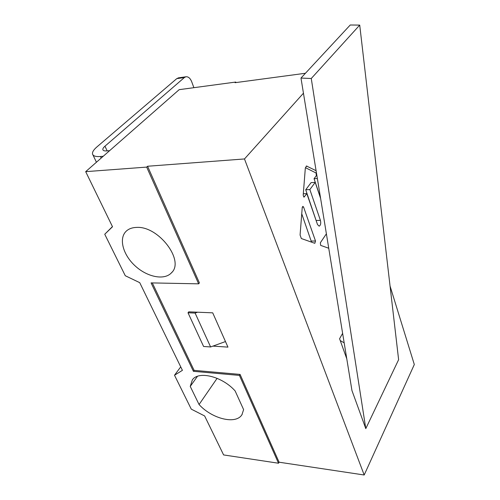 <?xml version="1.0" encoding="UTF-8"?>
<svg xmlns="http://www.w3.org/2000/svg" width="500" height="500" viewBox="0 0 500 500"><rect width="100%" height="100%" fill="white"/><g stroke="black" fill="none" stroke-linecap="round" stroke-linejoin="round"><path stroke-width="0.75" d="M103.231 156.263L100.469 156.506C95.862 156.844 93.231 156.056 92.562 154.131C92.112 152.231 93.55 149.838 96.875 146.956L176.762 78.637L184.381 77.544L104.963 146.188C103.344 147.606 102.644 148.787 102.869 149.719C103.206 150.694 104.544 151.088 106.875 150.9L109.631 150.65M184.381 77.544L185.825 76.794C188.181 76.487 190.113 78.069 191.619 81.531L193.894 87.681M178.719 77.812L176.762 78.637M398.619 359.688L365.794 428.625L351.956 390.556L300.981 78.062L311.262 78.494L365.794 428.625L398.619 359.688L359.719 25.1L350.244 25L300.981 78.062M311.262 78.494L359.719 25.1M390.062 286.075L414.312 364.525L364.194 475L244.481 158.95L303.45 93.206M346.775 358.794L339.581 338.738L342.625 333.356M314.819 243.312L301.35 238.538L300.081 235.012L302.231 207.562L302.863 206.369L303.581 207.05L315.506 241.012L314.819 243.312M328.744 248.25L320.662 245.387L320.356 242.756L326.388 233.812M320.613 198.412L315.206 182.4L309.856 189.55L320.419 220.362C321.075 223.344 320.669 225.281 319.181 226.175L317.506 224.544L306.812 193.612L304.056 197.094L303.194 195.269L305.312 168.263L306.488 166.019L316.094 170.706M340.238 340.575L344.169 342.831M203.594 346.475L188.012 312.769L195.113 313.075L197.512 312.2L212.712 312.838L227.95 347.125L212.95 346.106L210.606 346.956L203.594 346.475M197.512 312.2L188.75 311.831L188.012 312.769M240.075 374.412L279.088 462.206L278.525 463.231L239.419 375.406L193.419 371.312L194.106 370.363L240.075 374.412L239.419 375.406M305.444 73.263L235.094 82.688L235.756 82.056L235.944 82.569M147.569 166.25L199.406 282.9L198.65 283.837L146.675 167.1L147.569 166.25L244.481 158.95M210.606 346.956L195.113 313.075M225.475 341.556L212.95 346.106M193.419 371.312L151.075 282.894L198.65 283.837M152.306 282.919L194.106 370.363M146.675 167.1L85.688 171.656L112.513 226.75L104.75 234.244L125.275 275.725L139.731 282.663L182.419 370.337L174.506 375.238L191.275 409.137L204.631 415.956L223.606 454.931L278.525 463.231M243.619 409.631L241.919 414.744C235.825 424.819 211.881 418.781 199.062 404.525L190.244 386.406L192.344 379.894C198.487 370.575 222.306 376.425 235.138 390.944L243.619 409.631M136.412 227.419C158.431 225.656 185.037 260.881 171.438 272.844C164.312 280.575 147.213 277.1 135.137 265.887C122.944 254.8 118.462 238.325 126.3 231.112C128.831 228.787 132.2 227.556 136.412 227.419M235.756 82.056L179.175 89.663L85.688 171.656M104.75 234.244L112.438 226.594M174.506 375.238L180.725 366.869M197.456 376.312L190.244 386.406M217.106 378.319L199.062 404.525M306.812 193.612L303.312 193.775M316.663 222.106L305.719 189.756L311.106 182.619L315.206 182.4M309.856 189.55L305.719 189.756M320.525 197.881L314.056 178.713L316.363 175.65L316.056 173L305.394 167.644M317.369 178.519L314.056 178.713M311.531 242.144L301.744 213.794M279.088 462.206L364.194 475M101.2 158.05L100.469 156.506M107.15 150.875L104.963 146.188M320.419 220.362L316.337 220.475M316.894 175.619L316.363 175.65M316.462 172.975L316.056 173M307.006 166.094L306.181 166.15M304.375 196.869L303.606 196.9M315.506 241.012L311.394 241.062M303.581 207.05L302.306 207.1M178.212 77.888L185.825 76.794M92.881 154.794L96.425 162.231M102.869 149.719L103.025 150.044M172.094 272.081L171.438 272.844M242.206 414.288L241.919 414.744"/></g></svg>
